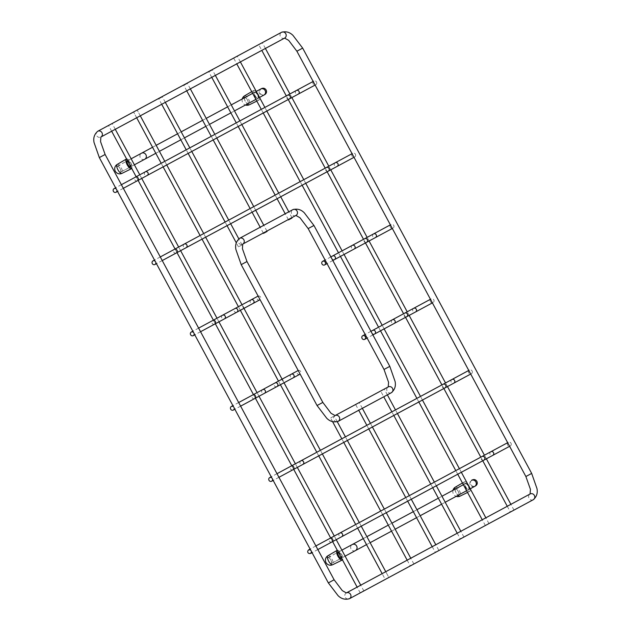 <?xml version="1.0" encoding="UTF-8"?>
<svg xmlns="http://www.w3.org/2000/svg" width="631" height="631" viewBox="0 0 631 631"><rect width="100%" height="100%" fill="white"/><g stroke="black" fill="none" stroke-linecap="round" stroke-linejoin="round"><path stroke-width="0.47" stroke-dasharray="3.15 2.37" d="M299.875 374.238A2.051 1.956 61.7 0 1 297.185 373.363A2.051 1.956 61.7 0 1 297.935 370.626M298.195 370.507A2.051 1.956 61.7 0 1 300.119 374.08M316.502 81.975A2.051 1.932 61.7 0 1 315.776 84.696A2.051 1.932 61.7 0 1 313.11 83.805A2.051 1.932 61.7 0 1 313.836 81.083A2.051 1.932 61.7 0 1 316.502 81.975M133.701 111.908L137.179 110.039L133.701 111.908M388.735 577.554L385.257 579.424L388.87 577.483L385.762 571.702L388.87 577.483L385.257 579.424L382.149 573.65L385.257 579.424L388.735 577.554M259.806 299.828A2.051 1.956 61.7 0 1 257.117 298.944A2.051 1.956 61.7 0 1 257.866 296.215M258.126 296.097A2.051 1.956 61.7 0 1 260.051 299.67M472.114 370.965A2.051 1.932 61.7 0 1 471.389 373.686A2.051 1.932 61.7 0 1 468.715 372.795A2.051 1.932 61.7 0 1 469.44 370.074A2.051 1.932 61.7 0 1 472.114 370.965M511.015 443.214A2.051 1.932 61.7 0 1 510.29 445.936A2.051 1.932 61.7 0 1 507.616 445.044A2.051 1.932 61.7 0 1 508.341 442.323A2.051 1.932 61.7 0 1 511.015 443.214M430.397 301.634A2.051 1.932 61.7 0 1 431.123 298.913A2.051 1.932 61.7 0 1 433.797 299.804A2.051 1.932 61.7 0 1 433.071 302.525A2.051 1.932 61.7 0 1 430.397 301.634M457.215 533.227L460.33 539.008L463.809 537.131M384.121 389.146L380.643 391.015L383.758 396.796M432.196 546.698L435.437 552.409L438.916 550.532L435.808 544.75M362.344 408.328L359.236 402.546L355.624 404.487L358.731 410.268M407.169 560.17L410.284 565.952L413.762 564.082M330.731 417.896L334.209 416.018L330.731 417.896M288.509 219.911L292.121 217.963M208.964 71.847L212.442 69.978L208.964 71.847M263.49 233.383L267.102 231.435M183.936 85.319L187.415 83.45L183.936 85.319M241.941 244.986L238.463 246.855L241.941 244.986M158.917 98.799L162.396 96.922L158.917 98.799M355.411 154.224A2.051 1.932 61.7 0 1 354.677 156.945A2.051 1.932 61.7 0 1 352.011 156.054A2.051 1.932 61.7 0 1 352.737 153.333A2.051 1.932 61.7 0 1 355.411 154.224M390.329 227.215A2.051 1.932 61.7 0 1 391.054 224.494A2.051 1.932 61.7 0 1 393.728 225.385A2.051 1.932 61.7 0 1 393.003 228.106A2.051 1.932 61.7 0 1 390.329 227.215M262.157 42.734L258.678 44.612L261.794 50.393M507.261 506.275L510.376 512.057L513.855 510.187M240.379 61.917L237.272 56.143L233.659 58.084L236.767 63.865M488.828 523.659L485.349 525.528L488.828 523.659M108.674 125.38L112.152 123.51L108.674 125.38M363.716 591.026L360.238 592.903L363.716 591.026M330.825 559.965A3.415 1.294 61.7 0 0 328.073 557.567A3.415 1.294 61.7 0 0 328.554 561.188A3.415 1.294 61.7 0 0 331.314 563.586A3.415 1.294 61.7 0 0 330.825 559.965M455.945 492.59A3.415 1.294 -118.3 0 1 455.464 488.97A3.415 1.294 -118.3 0 1 458.216 491.368A3.415 1.294 -118.3 0 1 458.705 494.988A3.415 1.294 -118.3 0 1 455.945 492.59M120.111 168.619A3.415 1.294 61.7 0 0 117.35 166.221A3.415 1.294 61.7 0 0 117.831 169.842A3.415 1.294 61.7 0 0 120.592 172.239A3.415 1.294 61.7 0 0 120.111 168.619M245.23 101.252A3.415 1.294 -118.3 0 1 244.741 97.624A3.415 1.294 -118.3 0 1 247.502 100.021A3.415 1.294 -118.3 0 1 247.983 103.65A3.415 1.294 -118.3 0 1 245.23 101.252M126.571 158.949A5.474 2.067 -118.3 0 1 130.83 162.845A5.474 2.067 -118.3 0 1 131.745 168.548M127.391 160.455A3.762 1.42 -118.3 0 1 130.254 163.153A3.762 1.42 -118.3 0 1 130.925 167.034M127.383 160.818A3.486 1.317 -118.3 0 1 129.939 163.326A3.486 1.317 -118.3 0 1 130.625 166.836A3.415 1.294 61.7 0 0 130.144 163.216A3.415 1.294 61.7 0 0 127.383 160.818M129.947 167.041A3.486 1.317 -118.3 0 1 129.805 166.994A3.486 1.317 -118.3 0 1 127.628 164.573A3.486 1.317 -118.3 0 1 126.799 161.418A3.486 1.317 -118.3 0 1 126.839 161.268M120.521 172.113A3.273 1.238 -118.3 0 0 120.064 168.643A3.273 1.238 -118.3 0 0 117.421 166.347A3.273 1.238 61.7 0 0 117.413 166.355A3.273 1.238 61.7 0 0 117.887 169.818A3.273 1.238 61.7 0 0 120.513 172.113A3.273 1.238 61.7 0 0 120.521 172.113L130.428 167.018M253.804 90.414A5.474 2.067 61.7 0 0 253.78 90.43A5.474 2.067 61.7 0 0 254.577 96.212A5.474 2.067 61.7 0 0 258.962 100.061A5.474 2.067 61.7 0 0 258.994 100.053A5.474 2.067 -118.3 0 0 258.221 94.256A5.474 2.067 -118.3 0 0 253.804 90.414M254.616 91.921A3.762 1.42 -118.3 0 1 257.653 94.563A3.762 1.42 -118.3 0 1 258.182 98.546A3.762 1.42 -118.3 0 1 257.503 98.523A3.762 1.42 -118.3 0 1 255.145 95.904A3.762 1.42 -118.3 0 1 254.254 92.505A3.762 1.42 -118.3 0 1 254.616 91.921M254.522 92.284A3.486 1.317 -118.3 0 1 257.338 94.729A3.486 1.317 -118.3 0 1 257.827 98.42A3.486 1.317 -118.3 0 1 257.819 98.428A3.486 1.317 -118.3 0 1 257.196 98.404A3.486 1.317 -118.3 0 1 255.019 95.975A3.486 1.317 -118.3 0 1 254.19 92.82A3.486 1.317 -118.3 0 1 254.514 92.292A3.486 1.317 -118.3 0 1 254.522 92.284L244.804 97.758A3.273 1.238 61.7 0 0 245.278 101.22A3.273 1.238 61.7 0 0 247.912 103.523A3.273 1.238 61.7 0 0 247.92 103.516L257.819 98.428M247.92 103.516A3.273 1.238 -118.3 0 0 247.455 100.053A3.273 1.238 -118.3 0 0 244.812 97.758A3.273 1.238 61.7 0 0 244.804 97.758M464.519 481.761A5.474 2.067 61.7 0 0 464.495 481.776A5.474 2.067 61.7 0 0 465.299 487.558A5.474 2.067 61.7 0 0 469.685 491.407A5.474 2.067 61.7 0 0 469.709 491.391A5.474 2.067 -118.3 0 0 468.936 485.602A5.474 2.067 -118.3 0 0 464.519 481.761M465.331 483.267A3.762 1.42 -118.3 0 1 468.368 485.902A3.762 1.42 -118.3 0 1 468.896 489.893A3.762 1.42 -118.3 0 1 468.218 489.869A3.762 1.42 -118.3 0 1 465.867 487.25A3.762 1.42 -118.3 0 1 464.976 483.843A3.762 1.42 -118.3 0 1 465.331 483.267M465.244 483.63A3.486 1.317 -118.3 0 1 468.052 486.075A3.486 1.317 -118.3 0 1 468.541 489.766A3.486 1.317 -118.3 0 1 468.533 489.766A3.486 1.317 -118.3 0 1 467.91 489.751A3.486 1.317 -118.3 0 1 465.733 487.321A3.486 1.317 -118.3 0 1 464.913 484.166A3.486 1.317 -118.3 0 1 465.236 483.638A3.486 1.317 -118.3 0 1 465.244 483.63L455.519 489.104A3.273 1.238 61.7 0 0 455.992 492.566A3.273 1.238 61.7 0 0 458.627 494.87A3.273 1.238 61.7 0 0 458.634 494.862L468.533 489.766M458.634 494.862A3.273 1.238 -118.3 0 0 458.169 491.391A3.273 1.238 -118.3 0 0 455.527 489.096A3.273 1.238 61.7 0 0 455.519 489.104M337.293 550.287A5.474 2.067 -118.3 0 1 341.545 554.192A5.474 2.067 -118.3 0 1 342.459 559.886M338.106 551.802A3.762 1.42 -118.3 0 1 340.977 554.499A3.762 1.42 -118.3 0 1 341.647 558.38M338.098 552.164A3.486 1.317 -118.3 0 1 340.661 554.665A3.486 1.317 -118.3 0 1 341.339 558.183A3.415 1.294 61.7 0 0 340.858 554.562A3.415 1.294 61.7 0 0 338.106 552.164M340.669 558.388A3.486 1.317 -118.3 0 1 340.519 558.34A3.486 1.317 -118.3 0 1 338.342 555.919A3.486 1.317 -118.3 0 1 337.514 552.764A3.486 1.317 -118.3 0 1 337.553 552.614M331.243 563.459A3.273 1.238 -118.3 0 0 330.778 559.989A3.273 1.238 -118.3 0 0 328.136 557.694A3.273 1.238 61.7 0 0 328.128 557.701A3.273 1.238 61.7 0 0 328.601 561.164A3.273 1.238 61.7 0 0 331.236 563.459A3.273 1.238 61.7 0 0 331.243 563.459L341.142 558.364M284.628 38.097L284.668 38.073A3.281 3.037 61.7 0 1 280.44 36.622A3.281 3.037 61.7 0 1 281.56 32.291M97.75 131.264A3.281 3.037 -118.3 0 0 96.63 135.594A3.281 3.037 -118.3 0 0 100.905 137.022L100.865 137.045M302.667 48.114L296.885 51.221M525.883 476.523L531.665 473.416M533.25 499.736A3.281 3.037 61.7 0 1 529.023 498.293A3.281 3.037 61.7 0 1 530.143 493.963L530.103 493.978M346.332 592.927L346.372 592.911A3.281 3.037 -118.3 0 0 345.212 597.257A3.281 3.037 -118.3 0 0 349.44 598.709M328.341 582.894L334.115 579.779M105.117 154.477L99.335 157.592M262.591 389.658A2.051 1.901 -118.3 0 0 261.889 392.364A2.051 1.901 -118.3 0 0 264.539 393.271M276.97 386.574A2.051 1.901 61.7 0 1 274.319 385.667A2.051 1.901 61.7 0 1 275.021 382.962M254.727 398.555A2.051 1.869 61.7 0 1 252.108 397.633A2.051 1.869 61.7 0 1 252.779 394.943M291.199 374.254A2.051 1.956 -118.3 0 0 290.449 376.983A2.051 1.956 -118.3 0 0 293.139 377.866M296.333 90.509A2.051 1.932 -118.3 0 0 295.608 93.23A2.051 1.932 -118.3 0 0 298.282 94.122M289.408 98.893A2.051 1.901 61.7 0 1 286.766 97.986A2.051 1.901 61.7 0 1 287.46 95.281M145.304 171.829A2.051 1.901 -118.3 0 0 144.602 174.535A2.051 1.901 -118.3 0 0 147.244 175.442M137.44 180.726A2.051 1.869 61.7 0 1 134.821 179.803A2.051 1.869 61.7 0 1 135.491 177.114M222.522 315.24A2.051 1.901 -118.3 0 0 221.82 317.945A2.051 1.901 -118.3 0 0 224.47 318.852M236.901 312.156A2.051 1.901 61.7 0 1 234.251 311.257A2.051 1.901 61.7 0 1 234.953 308.551M214.658 324.137A2.051 1.869 61.7 0 1 212.04 323.214A2.051 1.869 61.7 0 1 212.71 320.524M251.13 299.835A2.051 1.956 -118.3 0 0 250.381 302.572A2.051 1.956 -118.3 0 0 253.07 303.448M451.938 379.499A2.051 1.932 -118.3 0 0 451.212 382.22A2.051 1.932 -118.3 0 0 453.886 383.112M445.013 387.891A2.051 1.901 61.7 0 1 442.37 386.984A2.051 1.901 61.7 0 1 443.072 384.279M300.908 460.819A2.051 1.901 -118.3 0 0 300.206 463.525A2.051 1.901 -118.3 0 0 302.856 464.432M293.044 469.716A2.051 1.869 61.7 0 1 290.426 468.794A2.051 1.869 61.7 0 1 291.096 466.104M490.839 451.749A2.051 1.932 -118.3 0 0 490.113 454.47A2.051 1.932 -118.3 0 0 492.787 455.361M483.914 460.133A2.051 1.901 61.7 0 1 481.272 459.234A2.051 1.901 61.7 0 1 481.974 456.521M339.809 533.069A2.051 1.901 -118.3 0 0 339.107 535.774A2.051 1.901 -118.3 0 0 341.757 536.681M331.945 541.966A2.051 1.869 61.7 0 1 329.327 541.043A2.051 1.869 61.7 0 1 329.997 538.353M406.695 316.723A2.051 1.901 61.7 0 1 404.053 315.815A2.051 1.901 61.7 0 1 404.755 313.11M392.316 319.807A2.051 1.901 -118.3 0 0 391.622 322.512A2.051 1.901 -118.3 0 0 394.265 323.419M413.62 308.338A2.051 1.932 -118.3 0 0 412.895 311.059A2.051 1.932 -118.3 0 0 415.569 311.951M374.633 333.988A2.051 1.83 61.7 0 1 372.684 330.376M391.394 392.687A3.281 3.037 61.7 0 1 387.158 391.236A3.281 3.037 61.7 0 1 388.278 386.906L388.239 386.929M335.045 415.569L335.093 415.545A3.281 3.037 -118.3 0 0 333.925 419.899A3.281 3.037 -118.3 0 0 338.161 421.35M384.027 369.466L389.808 366.359M313.946 225.472L308.165 228.588M295.915 215.455L295.955 215.439A3.281 3.037 61.7 0 1 291.719 213.988A3.281 3.037 61.7 0 1 292.839 209.658M239.606 238.321A3.281 3.037 -118.3 0 0 238.486 242.651A3.281 3.037 -118.3 0 0 242.761 244.079L242.722 244.102M246.973 261.534L241.2 264.649M317.054 405.528L322.835 402.42M335.235 162.751A2.051 1.932 -118.3 0 0 334.509 165.472A2.051 1.932 -118.3 0 0 337.183 166.363M328.309 171.143A2.051 1.901 61.7 0 1 325.667 170.236A2.051 1.901 61.7 0 1 326.361 167.53M184.205 244.079A2.051 1.901 -118.3 0 0 183.503 246.784A2.051 1.901 -118.3 0 0 186.145 247.691M176.341 252.968A2.051 1.869 61.7 0 1 173.722 252.053A2.051 1.869 61.7 0 1 174.393 249.355M366.627 242.304A2.051 1.901 61.7 0 1 363.984 241.405A2.051 1.901 61.7 0 1 364.686 238.692M352.248 245.388A2.051 1.901 -118.3 0 0 351.554 248.093A2.051 1.901 -118.3 0 0 354.196 249M373.552 233.92A2.051 1.932 -118.3 0 0 372.826 236.641A2.051 1.932 -118.3 0 0 375.5 237.532M334.564 259.57A2.051 1.83 61.7 0 1 332.616 255.957M355.474 550.571A3.415 3.163 61.7 0 1 351.065 549.065A3.415 3.163 61.7 0 1 352.232 544.553M474.678 486.391A3.415 3.163 61.7 0 1 470.269 484.884A3.415 3.163 61.7 0 1 471.436 480.372M468.249 485.965A3.415 1.294 -118.3 0 1 468.738 489.585A3.415 1.294 -118.3 0 1 465.978 487.187A3.415 1.294 -118.3 0 1 465.497 483.567A3.415 1.294 -118.3 0 1 468.249 485.965M144.759 159.233A3.415 3.163 61.7 0 1 140.35 157.718A3.415 3.163 61.7 0 1 141.518 153.207M247.983 103.65L263.955 95.044A3.415 3.163 61.7 0 1 259.554 93.538A3.415 3.163 61.7 0 1 260.713 89.026L254.774 92.221A3.415 1.294 -118.3 0 1 257.535 94.618A3.415 1.294 -118.3 0 1 258.016 98.247A3.415 1.294 -118.3 0 1 255.263 95.849A3.415 1.294 -118.3 0 1 254.774 92.221L244.741 97.624M117.216 164.423A5.072 1.917 -118.3 0 1 121.302 167.972A5.072 1.917 -118.3 0 1 122.02 173.344M244.142 97.947A5.072 1.917 61.7 0 0 247.384 103.973M244.607 95.825A5.072 1.917 -118.3 0 1 248.693 99.382A5.072 1.917 -118.3 0 1 249.411 104.754M454.864 489.293A5.072 1.917 61.7 0 0 458.106 495.311M455.322 487.171A5.072 1.917 -118.3 0 1 459.415 490.729A5.072 1.917 -118.3 0 1 460.133 496.092M327.931 555.761A5.072 1.917 -118.3 0 1 332.024 559.318A5.072 1.917 -118.3 0 1 332.734 564.69M311.43 551.494L310.752 550.232M272.529 479.245L271.851 477.982M234.211 408.083L233.533 406.821M194.143 333.665L193.465 332.403M155.825 262.504L155.147 261.242M116.924 190.254L116.246 188.992M240.624 406.143L234.842 409.259M238.676 402.531L232.902 405.646M315.106 85.059L315.776 84.696M313.157 81.446L313.836 81.083M123.337 188.314L117.555 191.43M121.389 184.702L115.607 187.817M357.635 528.131L355.695 524.519L357.635 528.131M318.734 455.882L316.794 452.269L318.734 455.882M280.416 384.721L278.476 381.108L280.416 384.721M240.348 310.302L238.408 306.69L240.348 310.302M202.03 239.133L200.09 235.521L202.03 239.133M163.129 166.892L161.181 163.279L163.129 166.892M136.675 117.76L133.567 111.979L136.675 117.76M361.248 526.183L359.307 522.571L361.248 526.183M322.346 453.934L320.406 450.321L322.346 453.934M284.029 382.772L283.059 380.966L284.029 382.772M242.99 306.548L242.02 304.741L242.99 306.548M205.643 237.193L203.695 233.58L205.643 237.193M166.742 164.943L164.794 161.331L166.742 164.943M140.287 115.812L137.179 110.039L140.287 115.812M200.555 331.732L194.774 334.84M198.607 328.12L192.826 331.228M470.71 374.049L471.389 373.686M468.762 370.436L469.44 370.074M278.941 477.312L273.16 480.42M276.993 473.7L271.22 476.807M509.611 446.298L510.29 445.936M507.663 442.686L508.341 442.323M317.843 549.554L312.061 552.669M315.894 545.941L310.121 549.057M430.445 299.275L431.123 298.913M432.393 302.888L433.071 302.525M372.882 334.927L367.1 338.042M370.941 331.314L365.16 334.43M432.708 487.708L430.76 484.095M393.807 415.458L391.859 411.846M463.943 537.06L460.827 531.278M436.321 485.767L434.373 482.155M397.42 413.518L395.471 409.905M387.371 394.848L384.255 389.075M407.681 501.18L405.741 497.567M368.78 428.938L366.84 425.326M411.294 499.239L409.353 495.627M372.393 426.99L370.452 423.377M382.662 514.659L380.714 511.047M343.761 442.41L341.813 438.797M332.632 421.745L330.597 417.967M413.897 564.004L410.781 558.23M386.275 512.711L384.326 509.099M347.373 440.462L345.425 436.849M337.285 421.737L334.209 416.018M288.32 219.549L285.204 213.767M277.104 198.718L275.155 195.105M238.202 126.468L236.254 122.856M211.748 77.337L208.829 71.918M291.932 217.6L288.817 211.819M280.716 196.769L278.768 193.157M241.815 124.52L239.867 120.907M215.36 75.397L212.442 69.978M263.293 233.02L260.185 227.239M252.077 212.19L250.136 208.577M213.175 139.94L211.235 136.328M186.721 90.809L183.802 85.39M266.905 231.072L263.797 225.299M255.689 210.241L253.749 206.629M216.788 138L214.848 134.387M190.333 88.868L187.415 83.45M238.463 246.855L236.239 242.714M227.057 225.661L225.109 222.049M188.156 153.412L186.208 149.799M161.702 104.289L158.783 98.87M242.075 244.915L238.81 238.833M230.67 223.721L228.722 220.109M191.769 151.472L189.821 147.859M165.314 102.34L162.396 96.922M354.007 157.308L354.677 156.945M352.059 153.696L352.737 153.333M162.238 260.564L156.456 263.679M160.29 256.951L154.508 260.067M390.376 224.857L391.054 224.494M392.324 228.469L393.003 228.106M332.813 260.516L327.032 263.624M330.873 256.904L325.091 260.011M482.754 460.764L480.806 457.152M443.853 388.515L441.905 384.902M405.536 317.346L403.588 313.733M365.467 242.935L363.519 239.323M327.15 171.766L325.202 168.154M288.249 99.517L286.3 95.904M513.989 510.116L510.873 504.335M486.367 458.816L484.419 455.203M447.466 386.566L445.518 382.954M409.148 315.405L407.2 311.793M369.08 240.987L367.132 237.374M330.762 169.826L328.814 166.213M291.861 97.576L289.913 93.964M265.406 48.445L262.291 42.663M485.349 525.528L482.242 519.755M457.735 474.236L455.787 470.623M418.826 401.986L416.886 398.374M380.509 330.825L378.568 327.213M340.44 256.407L338.5 252.794M302.123 185.246L300.182 181.633M263.222 112.996L261.281 109.384M488.962 523.588L485.854 517.806M461.348 472.288L459.4 468.675M422.439 400.038L420.498 396.426M384.121 328.877L382.181 325.265M344.053 254.459L342.112 250.846M305.735 183.298L303.795 179.685M266.834 111.048L264.894 107.436M360.238 592.903L357.122 587.122M332.616 541.603L330.668 537.991M293.715 469.354L291.767 465.741M255.397 398.193L253.449 394.58M215.329 323.774L213.381 320.162M177.011 252.613L175.063 249M138.102 180.363L136.162 176.751M111.655 131.232L108.54 125.451M363.85 590.955L360.735 585.174M336.228 539.655L334.28 536.042M297.327 467.413L295.379 463.801M259.01 396.244L257.062 392.632M218.941 321.834L216.993 318.221M180.624 250.665L178.676 247.052M141.715 178.415L139.774 174.803M115.268 129.292L112.152 123.51M328.073 557.567L337.656 552.401M331.314 563.586L340.898 558.419M345.11 556.156L341.497 558.104M341.868 550.137L338.255 552.078M363.282 538.606L366.895 536.658M388.302 525.134L391.914 523.186M413.329 511.662L416.941 509.714M438.348 498.182L441.96 496.242M463.375 484.711L455.464 488.97M366.524 544.624L370.137 542.684M391.543 531.152L395.156 529.204M416.57 517.68L420.183 515.732M441.59 504.208L445.202 502.26M466.617 490.729L470.229 488.788M472.24 479.939C470.505 481.098 470.04 482.644 470.844 484.569C472.012 486.304 473.558 486.761 475.482 485.957L458.705 494.988M117.35 166.221L126.941 161.055M120.592 172.239L130.183 167.073M134.395 164.809L130.783 166.758M131.153 158.791L127.541 160.731M152.56 147.26L156.172 145.319M177.587 133.788L181.2 131.84M202.606 120.316L206.219 118.368M227.633 106.836L231.246 104.896M252.652 93.364L256.265 91.424M155.802 153.286L159.414 151.337M180.829 139.806L184.441 137.866M205.848 126.334L209.46 124.386M230.875 112.862L234.487 110.914M255.894 99.39L259.507 97.442M261.518 88.592C259.791 89.76 259.325 91.298 260.13 93.222C261.297 94.958 262.835 95.423 264.76 94.611M117.413 166.355L127.123 160.889M256.825 101.11L258.962 100.061M251.722 91.637L253.78 90.43M242.233 98.98A5.072 5.072 0 0 0 245.475 104.998M467.547 492.456L469.685 491.407M462.444 482.983L464.495 481.776M452.955 490.319A5.072 5.072 0 0 0 456.197 496.345M328.128 557.701L337.845 552.228"/><path stroke-width="0.95" d="M230.686 409.164A2.051 1.869 -118.3 0 0 233.304 410.087A2.051 1.869 -118.3 0 0 233.975 407.397A2.051 1.869 -118.3 0 0 231.356 406.474A2.051 1.869 -118.3 0 0 230.686 409.164M291.199 374.254L275.021 382.962A2.051 1.901 61.7 0 1 277.664 383.869A2.051 1.901 61.7 0 1 276.97 386.574L293.139 377.866A2.051 1.956 -118.3 0 0 293.888 375.13A2.051 1.956 -118.3 0 0 291.199 374.254L297.935 370.626A2.051 1.956 61.7 0 1 298.195 370.507M300.119 374.08A2.051 1.956 61.7 0 1 299.875 374.238L293.139 377.866M113.399 191.335A2.051 1.869 -118.3 0 0 116.017 192.258A2.051 1.869 -118.3 0 0 116.688 189.568A2.051 1.869 -118.3 0 0 114.069 188.645A2.051 1.869 -118.3 0 0 113.399 191.335M190.617 334.745A2.051 1.869 -118.3 0 0 193.236 335.668A2.051 1.869 -118.3 0 0 193.906 332.979A2.051 1.869 -118.3 0 0 191.288 332.056A2.051 1.869 -118.3 0 0 190.617 334.745M251.13 299.835L234.953 308.551A2.051 1.901 61.7 0 1 237.595 309.45A2.051 1.901 61.7 0 1 236.901 312.156L253.07 303.448A2.051 1.956 -118.3 0 0 253.82 300.719A2.051 1.956 -118.3 0 0 251.13 299.835L257.866 296.215A2.051 1.956 61.7 0 1 258.126 296.097M260.051 299.67A2.051 1.956 61.7 0 1 259.806 299.828L253.07 303.448M269.003 480.325A2.051 1.869 -118.3 0 0 271.622 481.248A2.051 1.869 -118.3 0 0 272.292 478.558A2.051 1.869 -118.3 0 0 269.674 477.635A2.051 1.869 -118.3 0 0 269.003 480.325M307.912 552.575A2.051 1.869 -118.3 0 0 311.193 550.808A2.051 1.869 -118.3 0 0 307.912 552.575M362.076 338.421A2.051 1.83 -118.3 0 0 365.31 336.678A2.051 1.83 -118.3 0 0 362.076 338.421M463.809 537.131L460.33 539.008M380.643 391.015L384.121 389.146M438.916 550.532L435.303 552.48M355.624 404.487L359.236 402.546M413.762 564.082L410.284 565.952M291.932 217.6L291.995 218.034L288.509 219.911L288.32 219.549M266.905 231.072L267.102 231.435L263.49 233.383L263.293 233.02M152.3 263.584A2.051 1.869 -118.3 0 0 154.918 264.507A2.051 1.869 -118.3 0 0 155.589 261.818A2.051 1.869 -118.3 0 0 152.97 260.895A2.051 1.869 -118.3 0 0 152.3 263.584M322.007 264.003A2.051 1.83 -118.3 0 0 325.241 262.267A2.051 1.83 -118.3 0 0 322.007 264.003M258.678 44.612L262.157 42.734M513.855 510.187L510.376 512.057M233.659 58.084L237.272 56.143M117.192 164.431A5.072 5.072 0 0 0 115.299 171.206A5.072 5.072 0 0 0 121.996 173.359A5.072 1.917 61.7 0 1 117.934 169.794A5.072 1.917 61.7 0 1 117.192 164.431A5.072 1.917 61.7 0 0 117.192 164.431L126.389 159.028A5.474 2.067 61.7 0 0 126.389 159.028A5.474 2.067 61.7 0 0 127.186 164.809A5.474 2.067 61.7 0 0 131.571 168.658A5.474 2.067 61.7 0 0 131.603 168.643A5.474 2.067 -118.3 0 0 131.745 168.548M130.925 167.034A3.762 1.42 -118.3 0 1 130.791 167.136A3.762 1.42 -118.3 0 1 130.112 167.12A3.762 1.42 -118.3 0 1 127.754 164.502A3.762 1.42 -118.3 0 1 126.863 161.094A3.762 1.42 -118.3 0 1 127.225 160.519A3.762 1.42 -118.3 0 1 127.391 160.455M126.839 161.268A3.486 1.317 -118.3 0 1 127.123 160.889A3.486 1.317 -118.3 0 1 127.131 160.881A3.486 1.317 -118.3 0 1 127.383 160.818A3.415 1.294 61.7 0 0 127.872 164.439A3.415 1.294 61.7 0 0 130.625 166.836A3.486 1.317 -118.3 0 1 130.436 167.018A3.486 1.317 -118.3 0 1 130.428 167.018A3.486 1.317 -118.3 0 1 129.947 167.041M327.931 555.761A5.072 1.917 61.7 0 0 327.907 555.777L337.104 550.366A5.474 2.067 61.7 0 0 337.104 550.366A5.474 2.067 61.7 0 0 337.9 556.156A5.474 2.067 61.7 0 0 342.294 560.005A5.474 2.067 61.7 0 0 342.317 559.989A5.474 2.067 -118.3 0 0 342.459 559.886M341.647 558.38A3.762 1.42 -118.3 0 1 341.505 558.482A3.762 1.42 -118.3 0 1 340.827 558.467A3.762 1.42 -118.3 0 1 338.476 555.848A3.762 1.42 -118.3 0 1 337.585 552.44A3.762 1.42 -118.3 0 1 337.94 551.857A3.762 1.42 -118.3 0 1 338.106 551.802M337.553 552.614A3.486 1.317 -118.3 0 1 337.845 552.228A3.486 1.317 -118.3 0 1 338.098 552.164A3.415 1.294 61.7 0 0 338.587 555.785A3.415 1.294 61.7 0 0 341.347 558.183A3.486 1.317 -118.3 0 1 341.15 558.356A3.486 1.317 -118.3 0 1 341.142 558.364A3.486 1.317 -118.3 0 1 340.669 558.388M285.788 33.743A3.281 3.037 61.7 0 1 284.668 38.073L100.905 137.022A3.281 3.037 -118.3 0 0 101.977 132.715A3.281 3.037 -118.3 0 0 97.75 131.264L281.56 32.291A3.281 3.037 61.7 0 1 285.788 33.743M533.25 499.736L349.44 598.709A3.281 3.037 -118.3 0 0 350.56 594.378A3.281 3.037 -118.3 0 0 346.372 592.911L530.143 493.963A3.281 3.037 61.7 0 1 534.37 495.406A3.281 3.037 61.7 0 1 533.25 499.736C536.658 496.786 537.888 493.032 536.942 488.473L531.665 473.416L525.883 476.523L296.885 51.221L302.667 48.114L292.997 35.415C289.7 32.126 285.89 31.085 281.56 32.291M346.332 592.927L342.317 590.632L334.115 579.779L328.341 582.894L311.43 551.494M116.246 188.992L99.335 157.592L105.117 154.477L100.566 141.659L100.865 137.045M276.97 386.574L264.539 393.271A2.051 1.901 -118.3 0 0 265.233 390.565A2.051 1.901 -118.3 0 0 262.591 389.658L275.021 382.962M262.591 389.658L252.779 394.943A2.051 1.869 61.7 0 1 255.397 395.858A2.051 1.869 61.7 0 1 254.727 398.555L240.624 406.143M296.333 90.509L287.46 95.281A2.051 1.901 61.7 0 1 290.11 96.188A2.051 1.901 61.7 0 1 289.408 98.893L298.282 94.122A2.051 1.932 -118.3 0 0 299.007 91.4A2.051 1.932 -118.3 0 0 296.333 90.509L313.157 81.446M145.304 171.829L135.491 177.114A2.051 1.869 61.7 0 1 138.11 178.029A2.051 1.869 61.7 0 1 137.44 180.726L147.244 175.442A2.051 1.901 -118.3 0 0 147.946 172.736A2.051 1.901 -118.3 0 0 145.304 171.829L287.46 95.281M236.901 312.156L224.47 318.852A2.051 1.901 -118.3 0 0 225.164 316.147A2.051 1.901 -118.3 0 0 222.522 315.24L234.953 308.551M222.522 315.24L212.71 320.524A2.051 1.869 61.7 0 1 215.329 321.447A2.051 1.869 61.7 0 1 214.658 324.137L200.555 331.732M451.938 379.499L443.072 384.279A2.051 1.901 61.7 0 1 445.715 385.178A2.051 1.901 61.7 0 1 445.013 387.891L453.886 383.112A2.051 1.932 -118.3 0 0 454.612 380.39A2.051 1.932 -118.3 0 0 451.938 379.499L468.762 370.436M300.908 460.819L291.096 466.104A2.051 1.869 61.7 0 1 293.715 467.027A2.051 1.869 61.7 0 1 293.044 469.716L302.856 464.432A2.051 1.901 -118.3 0 0 303.55 461.726A2.051 1.901 -118.3 0 0 300.908 460.819L443.072 384.279M490.839 451.749L481.974 456.521A2.051 1.901 61.7 0 1 484.616 457.428A2.051 1.901 61.7 0 1 483.914 460.133L492.787 455.361A2.051 1.932 -118.3 0 0 493.513 452.64A2.051 1.932 -118.3 0 0 490.839 451.749L507.663 442.686M339.809 533.069L329.997 538.353A2.051 1.869 61.7 0 1 332.616 539.276A2.051 1.869 61.7 0 1 331.945 541.966L341.757 536.681A2.051 1.901 -118.3 0 0 342.452 533.976A2.051 1.901 -118.3 0 0 339.809 533.069L481.974 456.521M404.755 313.11A2.051 1.901 61.7 0 1 407.397 314.017A2.051 1.901 61.7 0 1 406.695 316.723L394.265 323.419A2.051 1.901 -118.3 0 0 394.967 320.714A2.051 1.901 -118.3 0 0 392.316 319.807L430.445 299.275M406.695 316.723L415.569 311.951A2.051 1.932 -118.3 0 0 416.294 309.229A2.051 1.932 -118.3 0 0 413.62 308.338M392.316 319.807L372.684 330.376A2.051 1.83 61.7 0 1 374.633 333.988L372.882 334.927M391.394 392.687L338.161 421.35A3.281 3.037 -118.3 0 0 339.281 417.02A3.281 3.037 -118.3 0 0 335.093 415.545L388.278 386.906A3.281 3.037 61.7 0 1 392.514 388.357A3.281 3.037 61.7 0 1 391.394 392.687C394.793 389.729 396.023 385.975 395.077 381.424L389.808 366.359L384.027 369.466L308.165 228.588L313.946 225.472L389.808 366.359M297.075 211.109A3.281 3.037 61.7 0 1 295.955 215.439L242.761 244.079A3.281 3.037 -118.3 0 0 243.842 239.764A3.281 3.037 -118.3 0 0 239.606 238.321L292.839 209.658A3.281 3.037 61.7 0 1 297.075 211.109M246.973 261.534L322.835 402.42L317.054 405.528L241.2 264.649L246.973 261.534L242.43 248.717L242.722 244.102M335.235 162.751L326.361 167.53A2.051 1.901 61.7 0 1 329.011 168.438A2.051 1.901 61.7 0 1 328.309 171.143L337.183 166.363A2.051 1.932 -118.3 0 0 337.908 163.642A2.051 1.932 -118.3 0 0 335.235 162.751L352.059 153.696M184.205 244.079L174.393 249.355A2.051 1.869 61.7 0 1 177.011 250.278A2.051 1.869 61.7 0 1 176.341 252.968L186.145 247.691A2.051 1.901 -118.3 0 0 186.847 244.986A2.051 1.901 -118.3 0 0 184.205 244.079L326.361 167.53M364.686 238.692A2.051 1.901 61.7 0 1 367.329 239.599A2.051 1.901 61.7 0 1 366.627 242.304L354.196 249A2.051 1.901 -118.3 0 0 354.898 246.295A2.051 1.901 -118.3 0 0 352.248 245.388L390.376 224.857M366.627 242.304L375.5 237.532A2.051 1.932 -118.3 0 0 376.226 234.811A2.051 1.932 -118.3 0 0 373.552 233.92M352.248 245.388L332.616 255.957A2.051 1.83 61.7 0 1 334.564 259.57L332.813 260.516M341.868 550.137L352.232 544.553A3.415 3.163 61.7 0 1 356.641 546.067A3.415 3.163 61.7 0 1 355.474 550.571L345.11 556.156M475.482 485.957C477.21 484.797 477.675 483.251 476.87 481.327C475.703 479.592 474.165 479.134 472.24 479.939L471.436 480.372A3.415 3.163 61.7 0 1 475.845 481.879A3.415 3.163 61.7 0 1 474.678 486.391L475.048 486.154M131.153 158.791L141.518 153.207A3.415 3.163 61.7 0 1 145.919 154.721A3.415 3.163 61.7 0 1 144.759 159.233L134.395 164.809M256.265 91.424L260.713 89.026A3.415 3.163 61.7 0 1 265.123 90.533A3.415 3.163 61.7 0 1 263.955 95.044L264.326 94.808M131.571 168.658L121.996 173.359A5.072 1.917 61.7 0 0 122.02 173.344M251.722 91.637L244.583 95.841A5.072 1.917 61.7 0 0 244.583 95.841A5.072 1.917 61.7 0 0 244.142 97.947M247.384 103.973A5.072 1.917 61.7 0 0 249.387 104.762A5.072 1.917 61.7 0 0 249.411 104.754L256.825 101.11M462.444 482.983L455.298 487.187A5.072 1.917 61.7 0 0 455.298 487.187A5.072 1.917 61.7 0 0 454.864 489.293M458.106 495.311A5.072 1.917 61.7 0 0 460.109 496.108A5.072 1.917 61.7 0 0 460.133 496.092M342.294 560.005L332.711 564.706A5.072 5.072 0 0 1 326.014 562.552A5.072 5.072 0 0 1 327.907 555.777A5.072 1.917 61.7 0 0 328.648 561.133A5.072 1.917 61.7 0 0 332.711 564.706A5.072 1.917 61.7 0 0 332.734 564.69M296.885 51.221L288.683 40.368L284.613 38.097M531.665 473.416L302.667 48.114M530.087 493.994L530.434 489.34L525.883 476.523M349.44 598.709C345.102 599.923 341.292 598.89 338.011 595.585L328.341 582.894M334.115 579.779L105.117 154.477M310.752 550.232L272.529 479.245M271.851 477.982L234.211 408.083M233.533 406.821L194.143 333.665M193.465 332.403L155.825 262.504M155.147 261.242L116.924 190.254M99.335 157.592L94.058 142.527C93.128 137.968 94.358 134.214 97.75 131.264M254.727 398.555L264.539 393.271M234.842 409.259L233.304 410.087M252.779 394.943L238.676 402.531M232.902 405.646L231.356 406.474M298.282 94.122L315.106 85.059M147.244 175.442L289.408 98.893M137.44 180.726L123.337 188.314M117.555 191.43L116.017 192.258M135.491 177.114L121.389 184.702M115.607 187.817L114.069 188.645M382.149 573.65L357.635 528.131L382.149 573.65M355.695 524.519L318.734 455.882L355.695 524.519M316.794 452.269L280.416 384.721L316.794 452.269M278.476 381.108L240.348 310.302L278.476 381.108M238.408 306.69L202.03 239.133L238.408 306.69M200.09 235.521L163.129 166.892L200.09 235.521M161.181 163.279L136.675 117.76L161.181 163.279M385.762 571.702L361.248 526.183L385.762 571.702M359.307 522.571L322.346 453.934L359.307 522.571M320.406 450.321L284.029 382.772L320.406 450.321M283.059 380.966L242.99 306.548L283.059 380.966M242.02 304.741L205.643 237.193L242.02 304.741M203.695 233.58L166.742 164.943L203.695 233.58M164.794 161.331L140.287 115.812L164.794 161.331M214.658 324.137L224.47 318.852M194.774 334.84L193.236 335.668M212.71 320.524L198.607 328.12M192.826 331.228L191.288 332.056M453.886 383.112L470.71 374.049M302.856 464.432L445.013 387.891M293.044 469.716L278.941 477.312M273.16 480.42L271.622 481.248M291.096 466.104L276.993 473.7M271.22 476.807L269.674 477.635M492.787 455.361L509.611 446.298M341.757 536.681L483.914 460.133M331.945 541.966L317.843 549.554M312.061 552.669L310.523 553.497M329.997 538.353L315.894 545.941M310.121 549.057L308.583 549.885M374.633 333.988L394.265 323.419M415.569 311.951L432.393 302.888M367.1 338.042L364.663 339.352M372.684 330.376L370.941 331.314M365.16 334.43L362.722 335.739M457.215 533.227L432.708 487.708M430.76 484.095L393.807 415.458M391.859 411.846L383.758 396.796M460.827 531.278L436.321 485.767M434.373 482.155L397.42 413.518M395.471 409.905L387.371 394.848M432.196 546.698L407.681 501.18M405.741 497.567L368.78 428.938M366.84 425.326L358.731 410.268M435.808 544.75L411.294 499.239M409.353 495.627L372.393 426.99M370.452 423.377L362.344 408.328M407.169 560.17L382.662 514.659M380.714 511.047L343.761 442.41M341.813 438.797L332.632 421.745M410.781 558.23L386.275 512.711M384.326 509.099L347.373 440.462M345.425 436.849L337.285 421.737M285.204 213.767L277.104 198.718M275.155 195.105L238.202 126.468M236.254 122.856L211.748 77.337M288.817 211.819L280.716 196.769M278.768 193.157L241.815 124.52M239.867 120.907L215.36 75.397M260.185 227.239L252.077 212.19M250.136 208.577L213.175 139.94M211.235 136.328L186.721 90.809M263.797 225.299L255.689 210.241M253.749 206.629L216.788 138M214.848 134.387L190.333 88.868M236.239 242.714L227.057 225.661M225.109 222.049L188.156 153.412M186.208 149.799L161.702 104.289M238.81 238.833L230.67 223.721M228.722 220.109L191.769 151.472M189.821 147.859L165.314 102.34M388.231 386.945L388.57 382.291L384.027 369.466M335.045 415.569L331.03 413.273L322.835 402.42M338.161 421.35C333.823 422.565 330.013 421.524 326.724 418.227L317.054 405.528M308.165 228.588L299.97 217.734L295.892 215.463M313.946 225.472L304.276 212.781C300.987 209.492 297.177 208.451 292.839 209.658M241.2 264.649L235.923 249.584C234.984 245.025 236.215 241.271 239.606 238.321M337.183 166.363L354.007 157.308M186.145 247.691L328.309 171.143M176.341 252.968L162.238 260.564M156.456 263.679L154.918 264.507M174.393 249.355L160.29 256.951M154.508 260.067L152.97 260.895M334.564 259.57L354.196 249M375.5 237.532L392.324 228.469M327.032 263.624L324.594 264.941M332.616 255.957L330.873 256.904M325.091 260.011L322.654 261.329M507.261 506.275L482.754 460.764M480.806 457.152L443.853 388.515M441.905 384.902L405.536 317.346M403.588 313.733L365.467 242.935M363.519 239.323L327.15 171.766M325.202 168.154L288.249 99.517M286.3 95.904L261.794 50.393M510.873 504.335L486.367 458.816M484.419 455.203L447.466 386.566M445.518 382.954L409.148 315.405M407.2 311.793L369.08 240.987M367.132 237.374L330.762 169.826M328.814 166.213L291.861 97.576M289.913 93.964L265.406 48.445M482.242 519.755L457.735 474.236M455.787 470.623L418.826 401.986M416.886 398.374L380.509 330.825M378.568 327.213L340.44 256.407M338.5 252.794L302.123 185.246M300.182 181.633L263.222 112.996M261.281 109.384L236.767 63.865M485.854 517.806L461.348 472.288M459.4 468.675L422.439 400.038M420.498 396.426L384.121 328.877M382.181 325.265L344.053 254.459M342.112 250.846L305.735 183.298M303.795 179.685L266.834 111.048M264.894 107.436L240.379 61.917M357.122 587.122L332.616 541.603M330.668 537.991L293.715 469.354M291.767 465.741L255.397 398.193M253.449 394.58L215.329 323.774M213.381 320.162L177.011 252.613M175.063 249L138.102 180.363M136.162 176.751L111.655 131.232M360.735 585.174L336.228 539.655M334.28 536.042L297.327 467.413M295.379 463.801L259.01 396.244M257.062 392.632L218.941 321.834M216.993 318.221L180.624 250.665M178.676 247.052L141.715 178.415M139.774 174.803L115.268 129.292M337.656 552.401L338.255 552.078M340.898 558.419L341.497 558.104M352.232 544.553L363.282 538.606M366.895 536.658L388.302 525.134M391.914 523.186L413.329 511.662M416.941 509.714L438.348 498.182M441.96 496.242L463.375 484.711M355.474 550.571L366.524 544.624M370.137 542.684L391.543 531.152M395.156 529.204L416.57 517.68M420.183 515.732L441.59 504.208M445.202 502.26L466.617 490.729M470.229 488.788L474.678 486.391M471.838 480.191L471.436 480.372M126.941 161.055L127.541 160.731M130.183 167.073L130.783 166.758M141.518 153.207L152.56 147.26M156.172 145.319L177.587 133.788M181.2 131.84L202.606 120.316M206.219 118.368L227.633 106.836M231.246 104.896L252.652 93.364M144.759 159.233L155.802 153.286M159.414 151.337L180.829 139.806M184.441 137.866L205.848 126.334M209.46 124.386L230.875 112.862M234.487 110.914L255.894 99.39M259.507 97.442L264.76 94.611C266.495 93.451 266.96 91.905 266.148 89.981C264.988 88.253 263.442 87.788 261.518 88.592L261.116 88.845M244.583 95.841A5.072 5.072 0 0 0 242.233 98.98M245.475 104.998A5.072 5.072 0 0 0 249.387 104.762M456.197 496.345A5.072 5.072 0 0 0 460.109 496.108L467.547 492.456M455.298 487.187A5.072 5.072 0 0 0 452.955 490.319"/></g></svg>
